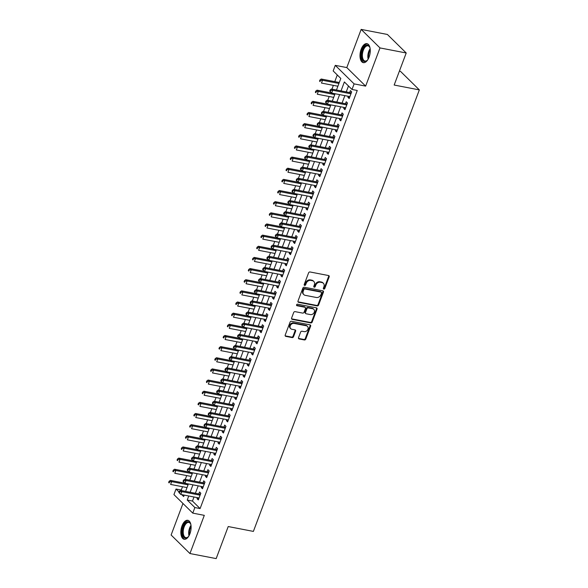 <?xml version="1.0" encoding="UTF-8"?>
<svg xmlns="http://www.w3.org/2000/svg" width="588" height="588" viewBox="0 0 588 588"><rect width="100%" height="100%" fill="white"/><g stroke="black" fill="none" stroke-linecap="round" stroke-linejoin="round"><path stroke-width="0.88" d="M323.797 289.098A0.853 0.698 134.5 0 0 324.811 288.465L329.177 276.838A1.213 0.992 134.5 0 0 328.56 275.544L310.03 271.972A1.213 0.992 134.5 0 0 308.59 272.869L304.216 284.496A0.853 0.698 134.5 0 0 305.664 284.776L306.223 283.269A3.888 3.183 134.5 0 1 310.839 280.402L312.382 280.696A3.888 3.183 134.5 0 1 313.794 281.424A3.888 3.183 134.5 0 1 314.359 284.835L313.794 286.341A0.853 0.698 134.5 0 0 315.234 286.621L315.8 285.114A3.888 3.183 134.5 0 1 320.409 282.247L321.952 282.549A3.888 3.183 134.5 0 1 323.371 283.276A3.888 3.183 134.5 0 1 323.937 286.687L323.371 288.194A0.853 0.698 134.5 0 0 323.797 289.098M323.319 288.598A0.853 0.698 134.5 0 0 324.297 287.966L328.67 276.338A1.213 0.992 134.5 0 0 328.692 275.581M304.172 284.901A0.853 0.698 134.5 0 0 305.15 284.269L305.716 282.769L306.223 283.269M313.749 286.753A0.853 0.698 134.5 0 0 314.727 286.121L315.293 284.614L315.8 285.114M189.946 533.691A9.665 4.895 -79.1 0 0 187.807 520.292A9.665 4.895 -79.1 0 0 182.008 525.878A9.665 4.895 -79.1 0 0 184.147 539.269A9.665 4.895 -79.1 0 0 189.946 533.691M369.102 57.065A9.665 4.895 -79.1 0 0 366.963 43.666A9.665 4.895 -79.1 0 0 361.157 49.252A9.665 4.895 -79.1 0 0 363.296 62.644A9.665 4.895 -79.1 0 0 369.102 57.065M298.535 337.652A1.213 0.992 134.5 0 0 299.152 338.945L304.356 339.952A1.213 0.992 134.5 0 0 305.797 339.055L310.648 326.142A1.213 0.992 134.5 0 0 310.03 324.848L291.501 321.276A1.213 0.992 134.5 0 0 290.06 322.165L285.202 335.079A1.213 0.992 134.5 0 0 285.827 336.373L292.104 337.586A1.213 0.992 134.5 0 0 293.544 336.689L295.624 331.162A1.213 0.992 134.5 0 0 295 329.868L291.891 329.273A3.256 2.661 134.5 0 1 290.707 328.663A3.256 2.661 134.5 0 1 290.59 325.105A3.256 2.661 134.5 0 1 294.088 323.415L306.289 325.767A3.256 2.661 134.5 0 1 307.473 326.377A3.256 2.661 134.5 0 1 307.59 329.934A3.256 2.661 134.5 0 1 304.092 331.625L302.056 331.235A1.213 0.992 134.5 0 0 300.615 332.124L298.535 337.652M193.996 496.992L192.467 501.057L200.104 508.569L194.863 507.554L192.768 513.126L173.93 494.596L176.025 489.025L179.031 491.98M406.212 52.986L379.995 47.929L361.157 29.4L387.382 34.457L406.212 52.986L394.166 85.04L419.34 89.898L253.384 531.405L228.218 526.547L216.171 558.6L189.946 553.543L204.301 515.353L192.768 513.126M361.157 29.4L346.802 67.583L365.64 86.113L379.995 47.929M365.64 86.113L354.108 83.886L352.014 89.464L344.377 81.953L341.018 90.89M200.104 508.569L357.254 90.471L352.014 89.464M317.145 305.914A1.213 0.992 134.5 0 0 318.586 305.018L323.444 292.104A1.213 0.992 134.5 0 0 322.819 290.817L304.29 287.238A1.213 0.992 134.5 0 0 302.849 288.135L297.998 301.049A1.213 0.992 134.5 0 0 298.616 302.342L317.145 305.914L316.638 305.415A1.213 0.992 134.5 0 0 318.079 304.518L322.93 291.604A1.213 0.992 134.5 0 0 322.952 290.847M317.042 309.126L312.191 322.04A1.213 0.992 134.5 0 1 310.751 322.937L292.221 319.358A1.213 0.992 134.5 0 1 291.604 318.064L293.677 312.537A1.213 0.992 134.5 0 1 295.117 311.64L302.636 313.095A1.213 0.992 134.5 0 0 304.077 312.199L305.451 308.531A1.213 0.992 134.5 0 0 304.834 307.237L297.014 305.731A0.853 0.698 134.5 0 1 297.587 304.194L316.425 307.833A1.213 0.992 134.5 0 1 317.042 309.126L316.535 308.626L311.684 321.54L312.191 322.04M182.964 503.482L171.115 535.014L189.946 553.543M348.272 96.285L347.89 97.299L349.162 98.549L351.675 91.86L350.404 90.611L349.669 92.559M344.083 107.435L343.701 108.449L344.972 109.699L347.486 103.01L346.214 101.761L345.479 103.709M339.893 118.585L339.511 119.599L340.783 120.849L343.296 114.16L342.025 112.903L341.29 114.858M335.697 129.735L335.322 130.742L336.593 131.999L339.107 125.31L337.835 124.053L337.1 126.008M331.507 140.885L331.125 141.892L332.404 143.149L334.917 136.46L333.646 135.203L332.911 137.158M327.318 152.027L326.935 153.042L328.207 154.299L330.728 147.603L329.449 146.353L328.721 148.308M323.128 163.177L322.746 164.192L324.017 165.441L326.531 158.753L325.26 157.503L324.525 159.451M318.939 174.327L318.556 175.342L319.828 176.591L322.342 169.903L321.07 168.653L320.335 170.601M314.749 185.477L314.367 186.492L315.638 187.741L318.152 181.053L316.881 179.803L316.146 181.751M310.552 196.627L310.177 197.641L311.449 198.891L313.963 192.202L312.691 190.953L311.956 192.901M306.363 207.777L305.988 208.791L307.259 210.041L309.773 203.352L308.502 202.103L307.767 204.051M302.173 218.927L301.791 219.941L303.07 221.191L305.584 214.502L304.305 213.246L303.577 215.201M297.984 230.077L297.601 231.084L298.873 232.341L301.387 225.652L300.115 224.395L299.388 226.351M293.794 241.227L293.412 242.234L294.684 243.491L297.197 236.802L295.926 235.545L295.191 237.501M289.605 252.37L289.222 253.384L290.494 254.641L293.008 247.945L291.736 246.695L291.001 248.65M285.415 263.52L285.033 264.534L286.305 265.783L288.818 259.095L287.547 257.845L286.812 259.793M281.218 274.669L280.844 275.684L282.115 276.933L284.629 270.245L283.357 268.995L282.622 270.943M277.029 285.819L276.647 286.834L277.926 288.083L280.439 281.395L279.168 280.145L278.433 282.093M272.839 296.969L272.457 297.984L273.729 299.233L276.25 292.545L274.971 291.295L274.243 293.243M268.65 308.119L268.268 309.134L269.539 310.383L272.053 303.695L270.781 302.445L270.046 304.393M264.46 319.269L264.078 320.284L265.35 321.533L267.863 314.845L266.592 313.588L265.857 315.543M260.271 330.419L259.889 331.426L261.16 332.683L263.674 325.995L262.402 324.738L261.667 326.693M256.074 341.562L255.699 342.576L256.971 343.833L259.484 337.137L258.213 335.888L257.478 337.843M251.884 352.712L251.502 353.726L252.781 354.976L255.295 348.287L254.023 347.038L253.288 348.985M247.695 363.862L247.313 364.876L248.584 366.126L251.105 359.437L249.826 358.188L249.099 360.135M243.506 375.012L243.123 376.026L244.395 377.275L246.909 370.587L245.637 369.337L244.902 371.285M239.316 386.162L238.934 387.176L240.205 388.425L242.719 381.737L241.447 380.487L240.713 382.435M235.126 397.312L234.744 398.326L236.016 399.575L238.53 392.887L237.258 391.637L236.523 393.585M230.93 408.462L230.555 409.476L231.826 410.725L234.34 404.037L233.069 402.78L232.334 404.735M226.74 419.611L226.358 420.618L227.637 421.875L230.151 415.187L228.879 413.93L228.144 415.885M222.551 430.761L222.168 431.768L223.447 433.025L225.961 426.337L224.682 425.08L223.954 427.035M218.361 441.904L217.979 442.918L219.251 444.175L221.764 437.479L220.493 436.23L219.758 438.185M214.172 453.054L213.789 454.068L215.061 455.318L217.575 448.629L216.303 447.38L215.568 449.328M209.982 464.204L209.6 465.218L210.871 466.468L213.385 459.779L212.114 458.53L211.379 460.477M205.785 475.354L205.41 476.368L206.682 477.618L209.196 470.929L207.924 469.68L207.189 471.627M201.596 486.504L201.221 487.518L202.493 488.768L205.006 482.079L203.735 480.83L203 482.777M348.478 85.988L346.259 91.904M344.862 95.623L342.069 103.047M340.665 106.773L337.88 114.197M336.476 117.923L333.69 125.347M332.286 129.073L329.493 136.497M328.097 140.223L325.304 147.647M323.907 151.373L321.114 158.797M319.718 162.523L316.925 169.947M315.521 173.673L312.735 181.097M311.331 184.816L308.546 192.239M307.142 195.966L304.349 203.389M302.952 207.116L300.159 214.539M298.763 218.266L295.97 225.689M294.573 229.416L291.78 236.839M290.376 240.566L287.591 247.989M286.187 251.715L283.401 259.139M281.997 262.865L279.204 270.289M277.808 274.015L275.015 281.439M273.618 285.158L270.825 292.581M269.429 296.308L266.636 303.731M265.232 307.458L262.446 314.881M261.043 318.608L258.257 326.031M256.853 329.758L254.067 337.181M252.664 340.908L249.871 348.331M248.474 352.058L245.681 359.481M244.285 363.208L241.492 370.631M240.095 374.358L237.302 381.781M235.898 385.5L233.113 392.924M231.709 396.65L228.923 404.074M227.519 407.8L224.726 415.224M223.33 418.95L220.537 426.374M219.14 430.1L216.347 437.523M214.951 441.25L212.158 448.673M210.754 452.4L207.968 459.823M206.564 463.55L203.779 470.973M202.375 474.692L199.582 482.116M198.185 485.842L195.392 493.266M197.406 497.654L197.024 498.668L198.303 499.918L200.817 493.229L199.538 491.98L198.81 493.927M337.277 74.97L334.778 81.636M333.374 85.363L331.955 89.141M330.794 92.235L330.588 92.786M329.184 96.513L327.766 100.291M326.605 103.385L326.391 103.936M324.995 107.655L323.576 111.441M322.408 114.535L322.202 115.079M320.805 118.805L319.38 122.591M318.218 125.685L318.012 126.229M316.616 129.955L315.19 133.733M314.029 136.828L313.823 137.379M312.419 141.105L311.001 144.883M309.839 147.978L309.633 148.529M308.23 152.255L306.811 156.033M305.65 159.127L305.444 159.679M304.04 163.405L302.622 167.183M301.46 170.277L301.247 170.829M299.851 174.555L298.432 178.333M297.263 181.427L297.058 181.979M295.661 185.705L294.235 189.483M293.074 192.577L292.868 193.129M291.472 196.848L290.046 200.633M288.884 203.727L288.679 204.279M287.275 207.998L285.856 211.783M284.695 214.877L284.489 215.421M283.085 219.148L281.667 222.933M280.505 226.027L280.3 226.571M278.896 230.298L277.477 234.075M276.316 237.17L276.11 237.721M274.706 241.447L273.288 245.225M272.119 248.32L271.913 248.871M270.517 252.597L269.098 256.375M267.93 259.47L267.724 260.021M266.327 263.747L264.901 267.525M263.74 270.62L263.534 271.171M262.138 274.897L260.712 278.675M259.551 281.77L259.345 282.321M257.941 286.047L256.522 289.825M255.361 292.92L255.155 293.471M253.751 297.19L252.333 300.975M251.172 304.07L250.966 304.613M249.562 308.34L248.143 312.125M246.982 315.219L246.769 315.763M245.372 319.49L243.954 323.275M242.785 326.362L242.579 326.913M241.183 330.64L239.757 334.418M238.596 337.512L238.39 338.063M236.993 341.79L235.567 345.568M234.406 348.662L234.2 349.213M232.797 352.94L231.378 356.718M230.217 359.812L230.011 360.363M228.607 364.09L227.189 367.868M226.027 370.962L225.821 371.513M224.418 375.24L222.999 379.017M221.838 382.112L221.625 382.663M220.228 386.389L218.809 390.167M217.641 393.262L217.435 393.813M216.039 397.532L214.613 401.317M213.451 404.412L213.246 404.956M211.849 408.682L210.423 412.467M209.262 415.562L209.056 416.106M207.652 419.832L206.234 423.61M205.072 426.704L204.867 427.255M203.463 430.982L202.044 434.76M200.883 437.854L200.677 438.405M199.273 442.132L197.855 445.91M196.693 449.004L196.48 449.555M195.084 453.282L193.665 457.06M192.496 460.154L192.291 460.705M190.894 464.432L189.468 468.21M188.307 471.304L188.101 471.855M186.705 475.582L185.279 479.36M184.118 482.454L183.912 483.005M182.508 486.724L181.266 490.039L181.905 490.664M419.34 89.898L400.501 71.368L399.384 71.155M181.266 490.039L176.025 489.025M336.461 90.008L340.812 78.447L333.175 70.935L335.27 65.356L354.108 83.886M346.802 67.583L335.27 65.356M188.748 495.985L187.227 500.043L194.863 507.554M339.614 94.617L336.821 102.04M335.425 105.767L332.632 113.19M331.235 116.909L328.442 124.333M327.046 128.059L324.253 135.483M322.849 139.209L320.063 146.632M318.659 150.359L315.874 157.782M314.47 161.509L311.677 168.932M310.28 172.659L307.487 180.082M306.091 183.809L303.298 191.232M301.901 194.959L299.108 202.382M297.704 206.109L294.919 213.532M293.515 217.251L290.729 224.675M289.325 228.401L286.54 235.825M285.136 239.551L282.343 246.975M280.946 250.701L278.153 258.125M276.757 261.851L273.964 269.275M272.567 273.001L269.774 280.425M268.371 284.151L265.585 291.575M264.181 295.301L261.395 302.724M259.992 306.451L257.199 313.874M255.802 317.594L253.009 325.017M251.613 328.743L248.82 336.167M247.423 339.893L244.63 347.317M243.226 351.043L240.441 358.467M239.037 362.193L236.251 369.617M234.847 373.343L232.054 380.767M230.658 384.493L227.865 391.917M226.468 395.643L223.675 403.067M222.279 406.786L219.486 414.209M218.082 417.936L215.296 425.359M213.892 429.086L211.107 436.509M209.703 440.236L206.91 447.659M205.513 451.386L202.72 458.809M201.324 462.535L198.531 469.959M197.134 473.685L194.341 481.109M192.938 484.835L190.152 492.259M181.714 494.626L183.662 496.537L184.198 495.103M185.602 491.377L188.388 483.953M189.792 480.227L192.577 472.803M193.981 469.077L196.774 461.654M198.171 457.934L200.964 450.511M202.36 446.784L205.153 439.361M206.55 435.635L209.343 428.211M210.747 424.485L213.532 417.061M214.936 413.335L217.722 405.911M219.126 402.185L221.919 394.761M223.315 391.035L226.108 383.611M227.505 379.885L230.298 372.461M231.694 368.735L234.487 361.311M235.891 357.592L238.677 350.169M240.08 346.442L242.866 339.019M244.27 335.292L247.056 327.869M248.459 324.142L251.252 316.719M252.649 312.992L255.442 305.569M256.838 301.842L259.631 294.419M261.028 290.692L263.821 283.269M265.225 279.543L268.01 272.119M269.414 268.393L272.2 260.969M273.604 257.25L276.397 249.826M277.793 246.1L280.586 238.677M281.983 234.95L284.776 227.527M286.172 223.8L288.965 216.377M290.369 212.65L293.155 205.227M294.559 201.5L297.344 194.077M298.748 190.35L301.541 182.927M302.938 179.2L305.731 171.777M307.127 168.058L309.92 160.627M311.317 156.908L314.11 149.484M315.513 145.758L318.299 138.334M319.703 134.608L322.489 127.184M323.892 123.458L326.685 116.034M328.082 112.308L330.875 104.884M332.271 101.158L335.064 93.735M192.467 501.057L187.227 500.043M347.89 97.299L349.515 97.608M343.701 108.449L345.325 108.758M339.511 119.599L341.136 119.908M335.322 130.742L336.946 131.058M331.125 141.892L332.757 142.208M326.935 153.042L328.56 153.358M322.746 164.192L324.37 164.508M318.556 175.342L320.181 175.658M314.367 186.492L315.991 186.808M310.177 197.641L311.802 197.95M305.988 208.791L307.612 209.1M301.791 219.941L303.423 220.25M297.601 231.084L299.226 231.4M293.412 242.234L295.036 242.55M289.222 253.384L290.847 253.7M285.033 264.534L286.657 264.85M280.844 275.684L282.468 276M276.647 286.834L278.278 287.15M272.457 297.984L274.082 298.292M268.268 309.134L269.892 309.442M264.078 320.284L265.702 320.592M259.889 331.426L261.513 331.742M255.699 342.576L257.324 342.892M251.502 353.726L253.134 354.042M247.313 364.876L248.937 365.192M243.123 376.026L244.748 376.342M238.934 387.176L240.558 387.492M234.744 398.326L236.369 398.635M230.555 409.476L232.179 409.785M226.358 420.618L227.99 420.935M222.168 431.768L223.793 432.084M217.979 442.918L219.603 443.234M213.789 454.068L215.414 454.384M209.6 465.218L211.224 465.534M205.41 476.368L207.035 476.684M201.221 487.518L202.845 487.827M197.024 498.668L198.656 498.977M323.371 283.276L322.856 282.777A3.888 3.183 134.5 0 0 321.445 282.049L321.952 282.549M315.293 284.614A3.888 3.183 134.5 0 1 319.901 281.748L321.445 282.049M313.794 281.424L313.286 280.924A3.888 3.183 134.5 0 0 311.875 280.197L312.382 280.696M305.716 282.769A3.888 3.183 134.5 0 1 310.332 279.903L311.875 280.197M297.976 301.806A1.213 0.992 134.5 0 0 298.109 301.842L316.638 305.415M321.548 293.03A0.853 0.698 134.5 0 0 321.114 292.126L304.849 288.987A0.853 0.698 134.5 0 0 303.842 289.612L303.246 291.2A3.888 3.183 134.5 0 0 303.812 294.61A3.888 3.183 134.5 0 0 305.223 295.338L316.337 297.484A3.888 3.183 134.5 0 0 320.952 294.617L321.548 293.03M321.423 292.287L320.916 291.788A0.853 0.698 134.5 0 0 320.607 291.626L321.114 292.126M303.812 294.61L303.298 294.11A3.888 3.183 134.5 0 1 302.732 290.7L303.334 289.112A0.853 0.698 134.5 0 1 304.341 288.488L320.607 291.626M291.582 318.821A1.213 0.992 134.5 0 0 291.714 318.858L310.243 322.43A1.213 0.992 134.5 0 0 311.684 321.54M305.275 307.465L304.768 306.965A1.213 0.992 134.5 0 0 304.327 306.738L296.536 305.231L297.014 305.731M310.435 314.595A3.256 2.661 134.5 0 0 313.933 312.904A3.256 2.661 134.5 0 0 313.816 309.354A3.256 2.661 134.5 0 0 312.632 308.744L308.332 307.914A1.213 0.992 134.5 0 0 306.892 308.81L305.517 312.478A1.213 0.992 134.5 0 0 306.135 313.772L310.435 314.595M313.816 309.354L313.308 308.847A3.256 2.661 134.5 0 0 312.125 308.244L312.632 308.744M305.694 313.544L305.187 313.036A1.213 0.992 134.5 0 1 305.01 311.971L306.385 308.31A1.213 0.992 134.5 0 1 307.825 307.414L312.125 308.244M316.535 308.626A1.213 0.992 134.5 0 0 316.557 307.869M307.473 326.377L306.958 325.877A3.256 2.661 134.5 0 0 305.782 325.267L306.289 325.767M290.707 328.663L290.2 328.163A3.256 2.661 134.5 0 1 290.082 324.605A3.256 2.661 134.5 0 1 293.581 322.915L305.782 325.267M285.187 335.836A1.213 0.992 134.5 0 0 285.312 335.873L291.597 337.086A1.213 0.992 134.5 0 0 293.037 336.189L295.11 330.662A1.213 0.992 134.5 0 0 295.132 329.905M298.513 338.409A1.213 0.992 134.5 0 0 298.645 338.445L303.842 339.452A1.213 0.992 134.5 0 0 305.282 338.556L310.141 325.642A1.213 0.992 134.5 0 0 310.163 324.885M339.283 82.504L321.239 79.02L322.511 80.277L321.467 83.062L337.887 86.23M338.931 83.445L322.511 80.277L320.453 80.475L319.945 79.968L319.527 81.085L320.034 81.585L320.453 80.475M320.034 81.585L319.527 81.085M319.945 79.968L321.239 79.02M351.124 93.33L350.514 92.72L331.426 89.038L332.698 90.287L350.948 93.808M330.64 90.486L332.698 90.287L331.647 93.08L329.706 91.103L330.221 91.603L330.64 90.486L330.125 89.986L329.706 91.103M349.897 96.601L331.647 93.08L330.221 91.603M350.514 92.72A1.242 1.014 134.5 0 0 350.933 92.713L351.389 92.625M331.426 89.038L330.125 89.986M367.926 59.513A8.364 4.234 100.9 0 1 367.132 60.439A8.364 4.234 100.9 0 1 362.23 59.462A8.364 4.234 100.9 0 1 362.531 49.943A8.364 4.234 100.9 0 1 369.698 47.15A8.364 4.234 100.9 0 1 370.087 48.297M369.815 47.437A7.74 3.925 -79.1 0 0 367.963 45.82A7.74 3.925 -79.1 0 0 363.31 50.289A7.74 3.925 -79.1 0 0 365.023 61.027A7.74 3.925 -79.1 0 0 367.353 60.211M367.544 43.857A9.599 4.866 -79.1 0 0 362.024 49.436A9.599 4.866 -79.1 0 0 363.906 62.688M188.77 536.138A8.364 4.234 100.9 0 1 187.976 537.057A8.364 4.234 100.9 0 1 186.087 538.152A8.364 4.234 100.9 0 1 182.427 530.78A8.364 4.234 100.9 0 1 187.55 521.74A8.364 4.234 100.9 0 1 190.541 523.768A8.364 4.234 100.9 0 1 190.938 524.922M190.666 524.062A7.74 3.925 -79.1 0 0 188.807 522.445A7.74 3.925 -79.1 0 0 188.02 522.445A7.74 3.925 -79.1 0 0 183.36 530.06A7.74 3.925 -79.1 0 0 185.874 537.645A7.74 3.925 -79.1 0 0 186.668 537.645A7.74 3.925 -79.1 0 0 188.204 536.829M188.388 520.483A9.599 4.866 -79.1 0 0 187.66 520.52A9.599 4.866 -79.1 0 0 181.92 529.722A9.599 4.866 -79.1 0 0 184.757 539.314M331.536 92.97L317.05 90.17L318.321 91.427L317.277 94.212L333.697 97.38M334.741 94.594L318.321 91.427L316.263 91.618L315.756 91.118L315.337 92.235L315.844 92.735L316.263 91.618M315.844 92.735L315.337 92.235M315.756 91.118L317.05 90.17M327.347 104.12L312.86 101.32L314.132 102.569L313.088 105.362L329.5 108.53M330.552 105.744L314.132 102.569L312.074 102.768L311.566 102.268L311.148 103.385L311.655 103.885L312.074 102.768M311.655 103.885L311.148 103.385M311.566 102.268L312.86 101.32M323.157 115.263L308.671 112.47L309.942 113.719L308.891 116.512L325.311 119.68M326.362 116.887L309.942 113.719L307.884 113.918L307.37 113.418L306.951 114.535L307.465 115.035L307.884 113.918M307.465 115.035L306.951 114.535M307.37 113.418L308.671 112.47M318.968 126.413L304.481 123.62L305.753 124.869L304.702 127.655L321.121 130.83M322.173 128.037L305.753 124.869L303.695 125.068L303.18 124.568L302.761 125.685L303.276 126.185L303.695 125.068M303.276 126.185L302.761 125.685M303.18 124.568L304.481 123.62M346.935 104.473L346.317 103.87L327.229 100.188L328.508 101.437L346.751 104.958M326.443 101.636L328.508 101.437L327.457 104.223L325.517 102.253L326.024 102.753L326.443 101.636L325.936 101.136L325.517 102.253M345.707 107.751L327.457 104.223L326.024 102.753M346.317 103.87A1.242 1.014 134.5 0 0 346.744 103.863L347.199 103.775M327.229 100.188L325.936 101.136M342.745 115.623L342.128 115.02L323.04 111.338L324.311 112.587L342.561 116.108M322.253 112.786L324.311 112.587L323.268 115.373L321.327 113.396L321.834 113.903L322.253 112.786L321.746 112.286L321.327 113.396M341.518 118.894L323.268 115.373L321.834 113.903M342.128 115.02A1.242 1.014 134.5 0 0 342.554 115.013L343.01 114.925M323.04 111.338L321.746 112.286M338.556 126.773L337.938 126.17L318.85 122.488L320.122 123.737L338.372 127.258M318.064 123.936L320.122 123.737L319.078 126.523L317.138 124.546L317.645 125.053L318.064 123.936L317.557 123.436L317.138 124.546M337.328 130.044L319.078 126.523L317.645 125.053M337.938 126.17A1.242 1.014 134.5 0 0 338.365 126.163L338.82 126.075M318.85 122.488L317.557 123.436M334.366 137.923L333.749 137.32L314.661 133.638L315.932 134.887L334.182 138.408M313.874 135.086L315.932 134.887L314.889 137.673L312.948 135.696L313.455 136.196L313.874 135.086L313.367 134.586L312.948 135.696M333.131 141.194L314.889 137.673L313.455 136.196M333.749 137.32A1.242 1.014 134.5 0 0 334.168 137.313L334.631 137.217M314.661 133.638L313.367 134.586M314.771 137.563L300.284 134.77L301.563 136.019L300.512 138.805L316.932 141.973M317.976 139.187L301.563 136.019L299.498 136.218L298.991 135.718L298.572 136.835L299.079 137.335L299.498 136.218M299.079 137.335L298.572 136.835M298.991 135.718L300.284 134.77M330.177 149.073L329.559 148.47L310.471 144.78L311.743 146.037L329.993 149.558M309.685 146.236L311.743 146.037L310.692 148.823L308.751 146.846L309.266 147.345L309.685 146.236L309.178 145.728L308.751 146.846M328.942 152.343L310.692 148.823L309.266 147.345M329.559 148.47A1.242 1.014 134.5 0 0 329.978 148.463L330.441 148.367M310.471 144.78L309.178 145.728M310.582 148.713L296.095 145.92L297.366 147.169L296.323 149.955L312.743 153.123M313.786 150.337L297.366 147.169L295.308 147.368L294.801 146.868L294.382 147.978L294.889 148.485L295.308 147.368M294.889 148.485L294.382 147.978M294.801 146.868L296.095 145.92M325.98 160.223L325.37 159.613L306.282 155.93L307.553 157.187L325.803 160.708M305.495 157.378L307.553 157.187L306.502 159.973L304.562 157.996L305.076 158.495L305.495 157.378L304.981 156.878L304.562 157.996M324.752 163.493L306.502 159.973L305.076 158.495M325.37 159.613A1.242 1.014 134.5 0 0 325.789 159.613L326.244 159.517M306.282 155.93L304.981 156.878M306.392 159.862L291.905 157.069L293.177 158.319L292.133 161.105L308.553 164.273M309.597 161.487L293.177 158.319L291.119 158.517L290.612 158.018L290.193 159.127L290.7 159.627L291.119 158.517M290.7 159.627L290.193 159.127M290.612 158.018L291.905 157.069M321.79 171.373L321.173 170.763L302.092 167.08L303.364 168.33L321.607 171.858M301.299 168.528L303.364 168.33L302.313 171.123L300.372 169.146L300.88 169.645L301.299 168.528L300.791 168.028L300.372 169.146M320.563 174.643L302.313 171.123L300.88 169.645M321.173 170.763A1.242 1.014 134.5 0 0 321.599 170.763L322.055 170.667M302.092 167.08L300.791 168.028M302.203 171.012L287.716 168.212L288.987 169.469L287.944 172.255L304.356 175.422M305.407 172.637L288.987 169.469L286.929 169.667L286.422 169.168L286.003 170.277L286.51 170.777L286.929 169.667M286.51 170.777L286.003 170.277M286.422 169.168L287.716 168.212M317.601 182.523L316.983 181.912L297.896 178.23L299.174 179.48L317.417 183.008M297.109 179.678L299.174 179.48L298.123 182.273L296.183 180.296L296.69 180.795L297.109 179.678L296.602 179.178L296.183 180.296M316.373 185.793L298.123 182.273L296.69 180.795M316.983 181.912A1.242 1.014 134.5 0 0 317.41 181.912L317.865 181.817M297.896 178.23L296.602 179.178M298.013 182.162L283.526 179.362L284.798 180.619L283.747 183.405L300.167 186.572M301.218 183.787L284.798 180.619L282.74 180.817L282.233 180.31L281.814 181.427L282.321 181.927L282.74 180.817M282.321 181.927L281.814 181.427M282.233 180.31L283.526 179.362M293.824 193.312L279.337 190.512L280.608 191.769L279.557 194.554L295.977 197.722M297.028 194.937L280.608 191.769L278.55 191.96L278.036 191.46L277.617 192.577L278.131 193.077L278.55 191.96M278.131 193.077L277.617 192.577M278.036 191.46L279.337 190.512M289.634 204.462L275.147 201.662L276.419 202.911L275.368 205.704L291.788 208.872M292.831 206.087L276.419 202.911L274.353 203.11L273.846 202.61L273.427 203.727L273.935 204.227L274.353 203.11M273.935 204.227L273.427 203.727M273.846 202.61L275.147 201.662M285.437 215.605L270.95 212.812L272.229 214.061L271.178 216.854L287.598 220.022M288.642 217.229L272.229 214.061L270.164 214.26L269.657 213.76L269.238 214.877L269.745 215.377L270.164 214.26M269.745 215.377L269.238 214.877M269.657 213.76L270.95 212.812M281.248 226.755L266.761 223.962L268.032 225.211L266.989 227.997L283.409 231.172M284.452 228.379L268.032 225.211L265.974 225.41L265.467 224.91L265.048 226.027L265.555 226.527L265.974 225.41M265.555 226.527L265.048 226.027M265.467 224.91L266.761 223.962M277.058 237.905L262.571 235.112L263.843 236.361L262.799 239.147L279.212 242.315M280.263 239.529L263.843 236.361L261.785 236.56L261.278 236.06L260.859 237.177L261.366 237.677L261.785 236.56M261.366 237.677L260.859 237.177M261.278 236.06L262.571 235.112M272.869 249.055L258.382 246.262L259.653 247.511L258.61 250.297L275.022 253.465M276.073 250.679L259.653 247.511L257.595 247.71L257.088 247.21L256.669 248.32L257.176 248.827L257.595 247.71M257.176 248.827L256.669 248.32M257.088 247.21L258.382 246.262M268.679 260.205L254.192 257.412L255.464 258.661L254.413 261.447L270.833 264.615M271.884 261.829L255.464 258.661L253.406 258.86L252.891 258.36L252.472 259.47L252.987 259.969L253.406 258.86M252.987 259.969L252.472 259.47M252.891 258.36L254.192 257.412M264.49 271.355L250.003 268.554L251.274 269.811L250.223 272.597L266.643 275.765M267.687 272.979L251.274 269.811L249.216 270.01L248.702 269.502L248.283 270.62L248.79 271.119L249.216 270.01M248.79 271.119L248.283 270.62M248.702 269.502L250.003 268.554M260.293 282.505L245.806 279.704L247.085 280.961L246.034 283.747L262.454 286.915M263.498 284.129L247.085 280.961L245.02 281.152L244.512 280.652L244.094 281.77L244.601 282.269L245.02 281.152M244.601 282.269L244.094 281.77M244.512 280.652L245.806 279.704M256.103 293.655L241.617 290.854L242.888 292.111L241.844 294.897L258.264 298.065M259.308 295.279L242.888 292.111L240.83 292.302L240.323 291.802L239.904 292.92L240.411 293.419L240.83 292.302M240.411 293.419L239.904 292.92M240.323 291.802L241.617 290.854M251.914 304.797L237.427 302.004L238.699 303.254L237.655 306.047L254.067 309.214M255.119 306.429L238.699 303.254L236.641 303.452L236.133 302.952L235.714 304.07L236.222 304.569L236.641 303.452M236.222 304.569L235.714 304.07M236.133 302.952L237.427 302.004M313.411 193.672L312.794 193.062L293.706 189.38L294.978 190.63L313.228 194.15M292.92 190.828L294.978 190.63L293.934 193.415L291.993 191.445L292.501 191.945L292.92 190.828L292.412 190.328L291.993 191.445M312.184 196.943L293.934 193.415L292.501 191.945M312.794 193.062A1.242 1.014 134.5 0 0 313.22 193.055L313.676 192.967M293.706 189.38L292.412 190.328M309.222 204.815L308.604 204.212L289.516 200.53L290.788 201.78L309.038 205.3M288.73 201.978L290.788 201.78L289.744 204.565L287.804 202.595L288.311 203.095L288.73 201.978L288.223 201.478L287.804 202.595M307.987 208.093L289.744 204.565L288.311 203.095M308.604 204.212A1.242 1.014 134.5 0 0 309.023 204.205L309.486 204.117M289.516 200.53L288.223 201.478M305.032 215.965L304.415 215.362L285.327 211.68L286.599 212.929L304.849 216.45M284.541 213.128L286.599 212.929L285.548 215.715L283.614 213.738L284.122 214.245L284.541 213.128L284.033 212.628L283.614 213.738M303.798 219.236L285.548 215.715L284.122 214.245M304.415 215.362A1.242 1.014 134.5 0 0 304.834 215.355L305.297 215.267M285.327 211.68L284.033 212.628M300.836 227.115L300.225 226.512L281.137 222.83L282.409 224.079L300.659 227.6M280.351 224.278L282.409 224.079L281.358 226.865L279.418 224.888L279.932 225.388L280.351 224.278L279.837 223.778L279.418 224.888M299.608 230.386L281.358 226.865L279.932 225.388M300.225 226.512A1.242 1.014 134.5 0 0 300.644 226.505L301.1 226.409M281.137 222.83L279.837 223.778M296.646 238.265L296.036 237.662L276.948 233.973L278.22 235.229L296.47 238.75M276.162 235.428L278.22 235.229L277.168 238.015L275.228 236.038L275.735 236.538L276.162 235.428L275.647 234.928L275.228 236.038M295.419 241.536L277.168 238.015L275.735 236.538M296.036 237.662A1.242 1.014 134.5 0 0 296.455 237.655L296.911 237.559M276.948 233.973L275.647 234.928M292.457 249.415L291.839 248.812L272.751 245.123L274.03 246.379L292.273 249.9M271.965 246.578L274.03 246.379L272.979 249.165L271.039 247.188L271.546 247.688L271.965 246.578L271.458 246.071L271.039 247.188M291.229 252.686L272.979 249.165L271.546 247.688M291.839 248.812A1.242 1.014 134.5 0 0 292.265 248.805L292.721 248.709M272.751 245.123L271.458 246.071M288.267 260.565L287.65 259.955L268.562 256.272L269.833 257.529L288.083 261.05M267.775 257.72L269.833 257.529L268.789 260.315L266.849 258.338L267.356 258.838L267.775 257.72L267.268 257.221L266.849 258.338M287.04 263.836L268.789 260.315L267.356 258.838M287.65 259.955A1.242 1.014 134.5 0 0 288.076 259.955L288.532 259.859M268.562 256.272L267.268 257.221M284.077 271.715L283.46 271.105L264.372 267.422L265.644 268.672L283.894 272.2M263.586 268.87L265.644 268.672L264.6 271.465L262.66 269.488L263.167 269.988L263.586 268.87L263.079 268.371L262.66 269.488M282.85 274.986L264.6 271.465L263.167 269.988M283.46 271.105A1.242 1.014 134.5 0 0 283.879 271.105L284.342 271.009M264.372 267.422L263.079 268.371M279.888 282.865L279.271 282.255L260.183 278.572L261.454 279.822L279.704 283.35M259.396 280.02L261.454 279.822L260.411 282.615L258.47 280.638L258.977 281.137L259.396 280.02L258.889 279.521L258.47 280.638M278.653 286.135L260.411 282.615L258.977 281.137M279.271 282.255A1.242 1.014 134.5 0 0 279.69 282.255L280.153 282.159M260.183 278.572L258.889 279.521M275.699 294.015L275.081 293.405L255.993 289.722L257.265 290.972L275.515 294.492M255.207 291.17L257.265 290.972L256.214 293.757L254.273 291.788L254.788 292.287L255.207 291.17L254.692 290.67L254.273 291.788M274.464 297.285L256.214 293.757L254.788 292.287M275.081 293.405A1.242 1.014 134.5 0 0 275.5 293.397L275.956 293.309M255.993 289.722L254.692 290.67M271.502 305.157L270.892 304.555L251.804 300.872L253.075 302.122L271.325 305.642M251.017 302.32L253.075 302.122L252.024 304.907L250.084 302.938L250.598 303.437L251.017 302.32L250.503 301.82L250.084 302.938M270.274 308.435L252.024 304.907L250.598 303.437M270.892 304.555A1.242 1.014 134.5 0 0 271.311 304.547L271.766 304.459M251.804 300.872L250.503 301.82M267.312 316.307L266.695 315.705L247.607 312.022L248.886 313.272L267.128 316.792M246.82 313.47L248.886 313.272L247.835 316.057L245.894 314.08L246.401 314.587L246.82 313.47L246.313 312.97L245.894 314.08M266.085 319.578L247.835 316.057L246.401 314.587M266.695 315.705A1.242 1.014 134.5 0 0 267.121 315.697L267.577 315.609M247.607 312.022L246.313 312.97M247.724 315.947L233.238 313.154L234.509 314.404L233.465 317.197L249.878 320.364M250.929 317.571L234.509 314.404L232.451 314.602L231.944 314.102L231.525 315.219L232.032 315.719L232.451 314.602M232.032 315.719L231.525 315.219M231.944 314.102L233.238 313.154M243.535 327.097L229.048 324.304L230.32 325.554L229.269 328.339L245.688 331.507M246.739 328.721L230.32 325.554L228.262 325.752L227.747 325.252L227.328 326.369L227.843 326.869L228.262 325.752M227.843 326.869L227.328 326.369M227.747 325.252L229.048 324.304M239.345 338.247L224.859 335.454L226.13 336.704L225.079 339.489L241.499 342.657M242.55 339.871L226.13 336.704L224.072 336.902L223.558 336.402L223.139 337.512L223.653 338.019L224.072 336.902M223.653 338.019L223.139 337.512M223.558 336.402L224.859 335.454M235.149 349.397L220.662 346.604L221.941 347.853L220.89 350.639L237.309 353.807M238.353 351.021L221.941 347.853L219.875 348.052L219.368 347.552L218.949 348.662L219.456 349.162L219.875 348.052M219.456 349.162L218.949 348.662M219.368 347.552L220.662 346.604M263.123 327.457L262.505 326.854L243.417 323.172L244.689 324.422L262.939 327.942M242.631 324.62L244.689 324.422L243.645 327.207L241.705 325.23L242.212 325.73L242.631 324.62L242.124 324.12L241.705 325.23M261.895 330.728L243.645 327.207L242.212 325.73M262.505 326.854A1.242 1.014 134.5 0 0 262.932 326.847L263.387 326.752M243.417 323.172L242.124 324.12M258.933 338.607L258.316 338.004L239.228 334.315L240.499 335.572L258.749 339.092M238.441 335.77L240.499 335.572L239.456 338.357L237.515 336.38L238.022 336.88L238.441 335.77L237.934 335.27L237.515 336.38M257.706 341.878L239.456 338.357L238.022 336.88M258.316 338.004A1.242 1.014 134.5 0 0 258.735 337.997L259.198 337.902M239.228 334.315L237.934 335.27M254.744 349.757L254.126 349.154L235.038 345.465L236.31 346.722L254.56 350.242M234.252 346.92L236.31 346.722L235.266 349.507L233.326 347.53L233.833 348.03L234.252 346.92L233.745 346.413L233.326 347.53M253.509 353.028L235.266 349.507L233.833 348.03M254.126 349.154A1.242 1.014 134.5 0 0 254.545 349.147L255.008 349.051M235.038 345.465L233.745 346.413M250.554 360.907L249.937 360.297L230.849 356.615L232.12 357.871L250.37 361.392M230.062 358.063L232.12 357.871L231.069 360.657L229.129 358.68L229.643 359.18L230.062 358.063L229.548 357.563L229.129 358.68M249.319 364.178L231.069 360.657L229.643 359.18M249.937 360.297A1.242 1.014 134.5 0 0 250.356 360.297L250.819 360.201M230.849 356.615L229.548 357.563M230.959 360.547L216.472 357.747L217.744 359.003L216.7 361.789L233.12 364.957M234.164 362.171L217.744 359.003L215.686 359.202L215.179 358.702L214.76 359.812L215.267 360.312L215.686 359.202M215.267 360.312L214.76 359.812M215.179 358.702L216.472 357.747M246.357 372.057L245.747 371.447L226.659 367.765L227.931 369.014L246.181 372.542M225.873 369.213L227.931 369.014L226.88 371.807L224.939 369.83L225.454 370.33L225.873 369.213L225.358 368.713L224.939 369.83M245.13 375.328L226.88 371.807L225.454 370.33M245.747 371.447A1.242 1.014 134.5 0 0 246.166 371.447L246.622 371.351M226.659 367.765L225.358 368.713M226.77 371.697L212.283 368.897L213.554 370.153L212.511 372.939L228.93 376.107M229.974 373.321L213.554 370.153L211.496 370.352L210.989 369.845L210.57 370.962L211.077 371.462L211.496 370.352M211.077 371.462L210.57 370.962M210.989 369.845L212.283 368.897M242.168 383.207L241.55 382.597L222.462 378.915L223.741 380.164L241.984 383.685M221.676 380.363L223.741 380.164L222.69 382.957L220.75 380.98L221.257 381.48L221.676 380.363L221.169 379.863L220.75 380.98M240.94 386.478L222.69 382.957L221.257 381.48M241.55 382.597A1.242 1.014 134.5 0 0 241.977 382.59L242.432 382.501M222.462 378.915L221.169 379.863M222.58 382.847L208.093 380.046L209.365 381.303L208.321 384.089L224.734 387.257M225.785 384.471L209.365 381.303L207.307 381.494L206.8 380.995L206.381 382.112L206.888 382.612L207.307 381.494M206.888 382.612L206.381 382.112M206.8 380.995L208.093 380.046M237.978 394.35L237.361 393.747L218.273 390.065L219.544 391.314L237.795 394.835M217.486 391.512L219.544 391.314L218.501 394.1L216.56 392.13L217.068 392.63L217.486 391.512L216.979 391.013L216.56 392.13M236.751 397.628L218.501 394.1L217.068 392.63M237.361 393.747A1.242 1.014 134.5 0 0 237.787 393.74L238.243 393.651M218.273 390.065L216.979 391.013M218.391 393.997L203.904 391.196L205.175 392.446L204.124 395.239L220.544 398.407M221.595 395.621L205.175 392.446L203.117 392.644L202.603 392.145L202.184 393.262L202.698 393.762L203.117 392.644M202.698 393.762L202.184 393.262M202.603 392.145L203.904 391.196M233.789 405.5L233.171 404.897L214.083 401.214L215.355 402.464L233.605 405.985M213.297 402.662L215.355 402.464L214.311 405.25L212.371 403.28L212.878 403.78L213.297 402.662L212.79 402.163L212.371 403.28M232.561 408.77L214.311 405.25L212.878 403.78M233.171 404.897A1.242 1.014 134.5 0 0 233.598 404.889L234.053 404.801M214.083 401.214L212.79 402.163M214.201 405.139L199.714 402.346L200.986 403.596L199.935 406.389L216.355 409.557M217.406 406.764L200.986 403.596L198.928 403.794L198.413 403.295L197.994 404.412L198.509 404.911L198.928 403.794M198.509 404.911L197.994 404.412M198.413 403.295L199.714 402.346M229.599 416.649L228.982 416.047L209.894 412.364L211.166 413.614L229.416 417.135M209.107 413.812L211.166 413.614L210.122 416.4L208.181 414.422L208.689 414.93L209.107 413.812L208.6 413.313L208.181 414.422M228.364 419.92L210.122 416.4L208.689 414.93M228.982 416.047A1.242 1.014 134.5 0 0 229.401 416.039L229.864 415.951M209.894 412.364L208.6 413.313M210.012 416.289L195.517 413.496L196.796 414.746L195.745 417.531L212.165 420.707M213.209 417.914L196.796 414.746L194.731 414.944L194.224 414.444L193.805 415.562L194.312 416.061L194.731 414.944M194.312 416.061L193.805 415.562M194.224 414.444L195.517 413.496M225.41 427.799L224.792 427.197L205.704 423.514L206.976 424.764L225.226 428.285M204.918 424.962L206.976 424.764L205.925 427.55L203.992 425.572L204.499 426.072L204.918 424.962L204.411 424.462L203.992 425.572M224.175 431.07L205.925 427.55L204.499 426.072M224.792 427.197A1.242 1.014 134.5 0 0 225.211 427.189L225.674 427.094M205.704 423.514L204.411 424.462M205.815 427.439L191.328 424.646L192.599 425.896L191.556 428.681L207.976 431.849M209.019 429.064L192.599 425.896L190.541 426.094L190.034 425.594L189.615 426.712L190.122 427.211L190.541 426.094M190.122 427.211L189.615 426.712M190.034 425.594L191.328 424.646M221.213 438.949L220.603 438.347L201.515 434.657L202.786 435.914L221.037 439.434M200.729 436.112L202.786 435.914L201.735 438.699L199.795 436.722L200.31 437.222L200.729 436.112L200.214 435.605L199.795 436.722M219.986 442.22L201.735 438.699L200.31 437.222M220.603 438.347A1.242 1.014 134.5 0 0 221.022 438.339L221.478 438.244M201.515 434.657L200.214 435.605M201.625 438.589L187.138 435.796L188.41 437.046L187.366 439.831L203.786 442.999M204.83 440.214L188.41 437.046L186.352 437.244L185.845 436.744L185.426 437.854L185.933 438.361L186.352 437.244M185.933 438.361L185.426 437.854M185.845 436.744L187.138 435.796M217.023 450.099L216.406 449.489L197.325 445.807L198.597 447.064L216.847 450.584M196.532 447.255L198.597 447.064L197.546 449.849L195.606 447.872L196.113 448.372L196.532 447.255L196.024 446.755L195.606 447.872M215.796 453.37L197.546 449.849L196.113 448.372M216.406 449.489A1.242 1.014 134.5 0 0 216.832 449.489L217.288 449.394M197.325 445.807L196.024 446.755M197.436 449.739L182.949 446.946L184.22 448.196L183.177 450.981L199.589 454.149M200.64 451.363L184.22 448.196L182.162 448.394L181.655 447.894L181.236 449.004L181.743 449.504L182.162 448.394M181.743 449.504L181.236 449.004M181.655 447.894L182.949 446.946M212.834 461.249L212.217 460.639L193.129 456.957L194.407 458.214L212.65 461.734M192.342 458.405L194.407 458.214L193.356 460.999L191.416 459.022L191.923 459.522L192.342 458.405L191.835 457.905L191.416 459.022M211.606 464.52L193.356 460.999L191.923 459.522M212.217 460.639A1.242 1.014 134.5 0 0 212.643 460.639L213.099 460.544M193.129 456.957L191.835 457.905M193.246 460.889L178.759 458.089L180.031 459.346L178.98 462.131L195.4 465.299M196.451 462.513L180.031 459.346L177.973 459.544L177.466 459.044L177.047 460.154L177.554 460.654L177.973 459.544M177.554 460.654L177.047 460.154M177.466 459.044L178.759 458.089M208.644 472.399L208.027 471.789L188.939 468.107L190.211 469.356L208.461 472.884M188.153 469.555L190.211 469.356L189.167 472.149L187.227 470.172L187.734 470.672L188.153 469.555L187.645 469.055L187.227 470.172M207.417 475.67L189.167 472.149L187.734 470.672M208.027 471.789A1.242 1.014 134.5 0 0 208.453 471.789L208.909 471.694M188.939 468.107L187.645 469.055M189.057 472.039L174.57 469.239L175.841 470.496L174.79 473.281L191.21 476.449M192.261 473.663L175.841 470.496L173.783 470.694L173.269 470.187L172.85 471.304L173.364 471.804L173.783 470.694M173.364 471.804L172.85 471.304M173.269 470.187L174.57 469.239M204.455 483.549L203.838 482.939L184.75 479.257L186.021 480.506L204.271 484.027M183.963 480.705L186.021 480.506L184.977 483.292L183.037 481.322L183.544 481.822L183.963 480.705L183.456 480.205L183.037 481.322M203.22 486.82L184.977 483.292L183.544 481.822M203.838 482.939A1.242 1.014 134.5 0 0 204.256 482.932L204.72 482.844M184.75 479.257L183.456 480.205M184.867 483.189L170.38 480.389L171.652 481.645L170.601 484.431L187.021 487.599M188.064 484.813L171.652 481.645L169.587 481.837L169.079 481.337L168.66 482.454L169.168 482.954L169.587 481.837M169.168 482.954L168.66 482.454M169.079 481.337L170.38 480.389M200.265 494.692L199.648 494.089L180.56 490.407L181.832 491.656L200.082 495.177M179.774 491.855L181.832 491.656L180.788 494.442L178.848 492.472L179.355 492.972L179.774 491.855L179.267 491.355L178.848 492.472M199.031 497.97L180.788 494.442L179.355 492.972M199.648 494.089A1.242 1.014 134.5 0 0 200.067 494.082L200.53 493.993M180.56 490.407L179.267 491.355M324.297 287.966L324.811 288.465M305.15 284.269L305.664 284.776M314.727 286.121L315.234 286.621M319.901 281.748L320.409 282.247M310.332 279.903L310.839 280.402M328.67 276.338L329.177 276.838M298.109 301.842L298.616 302.342M322.93 291.604L323.444 292.104M318.079 304.518L318.586 305.018M304.341 288.488L304.849 288.987M303.334 289.112L303.842 289.612M302.732 290.7L303.246 291.2M310.243 322.43L310.751 322.937M291.714 318.858L292.221 319.358M304.327 306.738L304.834 307.237M307.825 307.414L308.332 307.914M306.385 308.31L306.892 308.81M305.01 311.971L305.517 312.478M293.581 322.915L294.088 323.415M295.11 330.662L295.624 331.162M293.037 336.189L293.544 336.689M291.597 337.086L292.104 337.586M285.312 335.873L285.827 336.373M310.141 325.642L310.648 326.142M305.282 338.556L305.797 339.055M303.842 339.452L304.356 339.952M298.645 338.445L299.152 338.945M368.147 59.138A7.74 3.925 100.9 0 1 368.779 51.347A7.74 3.925 100.9 0 1 370.153 48.73M370.249 49.752A7.49 3.793 -79.1 0 0 369.396 51.546A7.49 3.793 -79.1 0 0 368.617 58.219M188.991 535.764A7.74 3.925 100.9 0 1 191.004 525.356M191.1 526.378A7.49 3.793 -79.1 0 0 189.461 534.845"/></g></svg>
